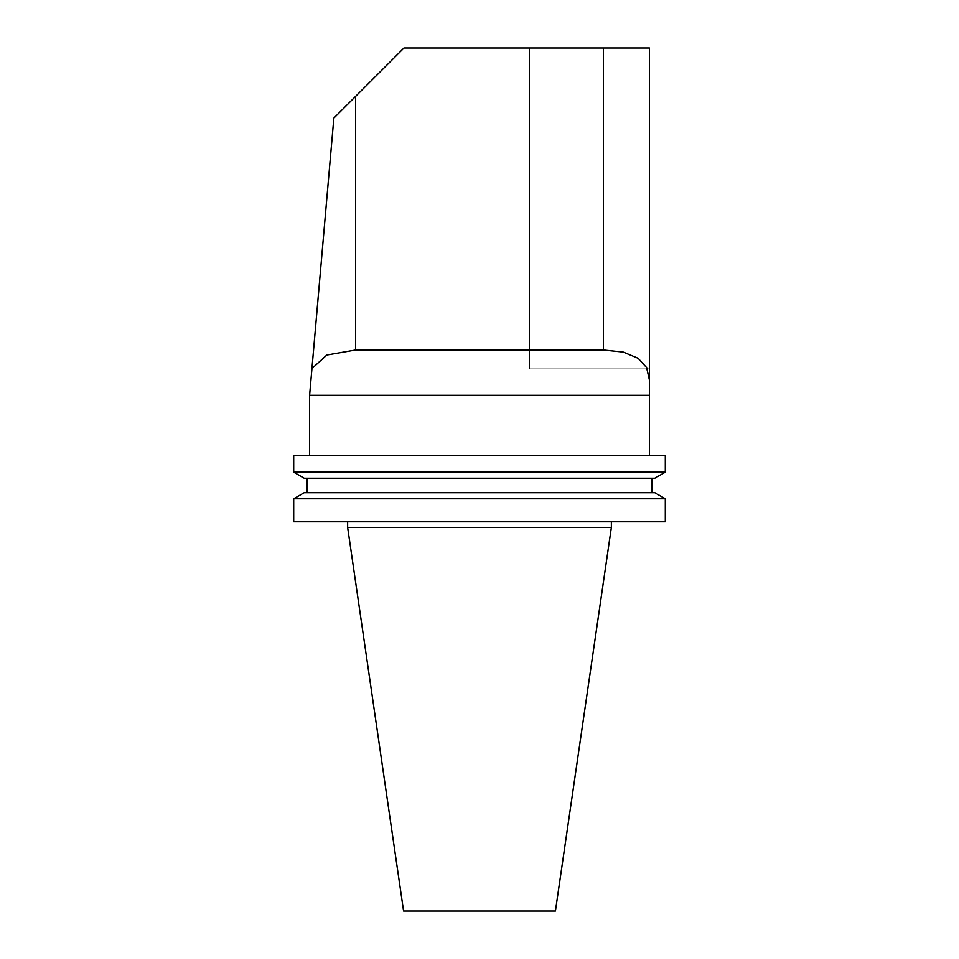<?xml version="1.0" encoding="UTF-8"?>
<svg xmlns="http://www.w3.org/2000/svg" width="959" height="959" viewBox="0 0 959 959"><rect width="100%" height="100%" fill="white"/><g stroke="black" fill="none" stroke-linecap="round" stroke-linejoin="round"><path stroke-width="0.72" stroke-dasharray="4.79 3.6" d="M529.524 47.95L529.524 368.879L649.399 368.879L529.524 368.879L529.524 47.95L649.399 47.95L529.524 47.95M649.399 368.879L649.399 47.95L403.991 47.95L333.852 118.089M649.399 455.525L309.601 455.525L649.399 455.525M309.601 395.3L649.399 395.3M665.306 455.525L293.694 455.525M555.417 911.05L403.583 911.05M611.362 527.45L347.637 527.45M611.362 521.792L347.637 521.792L611.362 521.792M665.306 521.792L293.694 521.792M665.306 498.776L293.694 498.776M654.805 492.71L304.195 492.71M651.832 492.71L307.168 492.71L651.832 492.71M651.832 478.217L307.168 478.217L651.832 478.217M654.805 478.217L304.195 478.217M665.306 472.152L293.694 472.152"/><path stroke-width="1.44" d="M309.601 455.525L309.601 395.3L649.399 395.3L649.399 47.95L649.399 379.86L646.582 367.561L638.155 358.294L623.302 352.097L603.415 349.999L355.585 349.999L326.827 355.01L311.939 368.532L309.601 395.3L333.852 118.089L311.939 368.532M649.399 455.525L649.399 379.86M333.852 118.089L403.991 47.95L649.399 47.95M293.694 455.525L665.306 455.525L665.306 472.152L293.694 472.152L293.694 455.525M611.362 527.45L347.637 527.45L403.583 911.05L555.417 911.05L611.362 527.45L611.362 521.792M293.694 521.792L665.306 521.792L665.306 498.776L293.694 498.776L293.694 521.792M293.694 498.776L304.195 492.71L654.805 492.71L665.306 498.776M651.832 492.71L651.832 478.217M293.694 472.152L304.195 478.217L654.805 478.217L665.306 472.152M355.585 96.356L355.585 349.999M603.415 47.95L603.415 349.999M347.637 527.45L347.637 521.792M307.168 492.71L307.168 478.217"/></g></svg>
